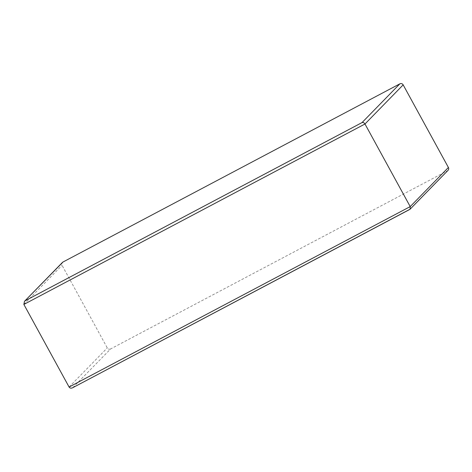 <?xml version="1.0" encoding="UTF-8"?>
<svg xmlns="http://www.w3.org/2000/svg" width="472" height="472" viewBox="0 0 472 472"><rect width="100%" height="100%" fill="white"/><g stroke="black" fill="none" stroke-linecap="round" stroke-linejoin="round"><path stroke-width="0.35" stroke-dasharray="2.36 1.77" d="M448.034 170.333A2.466 2.407 44.3 0 1 447.45 170.77L409.643 209.497M72.788 387.683L110.595 348.95L447.45 170.77M110.595 348.95A2.466 2.407 44.3 0 1 107.28 347.917L62.05 265.311A2.466 2.407 44.3 0 1 62.416 262.456M23.866 304.428L62.05 265.311M69.089 387.04L107.28 347.917"/><path stroke-width="0.71" d="M63 262.019L399.855 83.839A2.466 2.407 44.3 0 1 403.171 84.871L448.4 167.477A2.466 2.407 44.3 0 1 448.034 170.333L410.115 209.179L410.209 206.6L69.089 387.04L23.866 304.428L24.497 301.307L63 262.019A2.466 2.407 44.3 0 0 62.416 262.456L24.497 301.307M399.855 83.839L362.053 122.567C363.186 122.254 364.16 122.726 364.986 123.994L410.209 206.6L448.4 167.477M409.761 209.444L72.617 387.777L410.115 209.179M72.617 387.777C71.077 388.45 69.903 388.208 69.089 387.04M403.171 84.871L364.986 123.994L23.866 304.428M362.053 122.567L25.193 300.752"/></g></svg>
